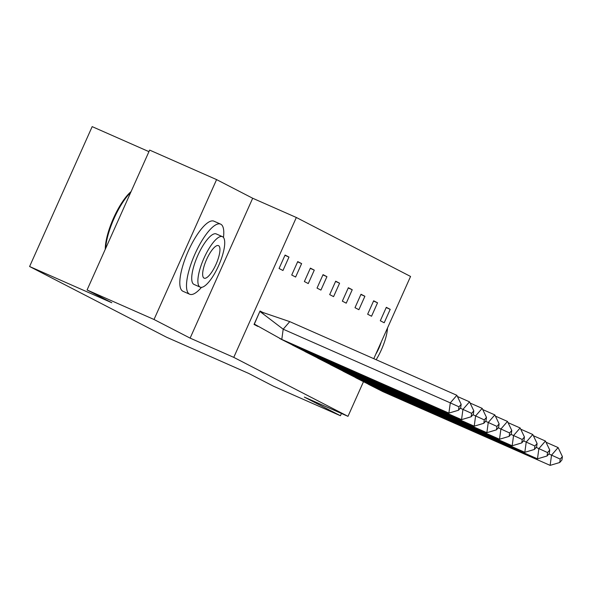 <?xml version="1.0" encoding="UTF-8"?>
<svg xmlns="http://www.w3.org/2000/svg" width="592" height="592" viewBox="0 0 592 592"><rect width="100%" height="100%" fill="white"/><g stroke="black" fill="none" stroke-linecap="round" stroke-linejoin="round"><path stroke-width="0.89" d="M363.399 381.877L347.985 416.339L304.332 397.091L340.437 415.732L273.489 386.221L248.744 373.448L166.53 337.203L29.6 266.511L111.814 302.749L87.068 289.976L149.643 150.094L216.591 179.605L154.016 319.488L190.121 338.121L233.766 357.368L296.34 217.486L410.559 276.457L373.781 358.678M87.068 289.976L154.016 319.488M340.437 415.732L341.451 413.453M190.121 338.121L252.688 198.246L216.591 179.605M252.688 198.246L296.34 217.486M148.947 151.656L92.174 126.629L29.6 266.511M347.985 416.339L233.766 357.368M279.069 268.487L282.961 270.5L288.97 257.069L285.07 255.063L279.069 268.487M259.932 311.259L263.936 313.02L260.043 311.015L254.042 324.438L257.934 326.451M291.723 275.021L295.615 277.034L301.624 263.603L297.732 261.597L291.723 275.021M304.377 281.555L308.269 283.568L314.278 270.137L310.386 268.124L304.377 281.555M317.031 288.089L320.923 290.102L326.932 276.671L323.04 274.658L317.031 288.089M329.685 294.624L333.577 296.636L339.586 283.205L335.694 281.193L329.685 294.624M342.339 301.158L346.231 303.171L352.24 289.74L348.348 287.727L342.339 301.158M354.993 307.692L358.893 309.697L364.894 296.274L361.002 294.261L354.993 307.692M367.654 314.226L371.547 316.232L377.548 302.808L373.656 300.795L367.654 314.226M380.308 320.76L384.201 322.766L390.209 309.342L386.31 307.329L380.308 320.76M284.967 255.307L288.97 257.069M297.621 261.842L301.624 263.603M310.275 268.376L314.278 270.137M322.929 274.91L326.932 276.671M335.583 281.444L339.586 283.205M348.237 287.971L352.24 289.74M360.891 294.505L364.894 296.274M373.545 301.039L377.548 302.808M386.206 307.574L390.209 309.342M281.785 339.438L283.191 329.204L450.297 402.871L448.891 413.105L281.785 339.438L254.22 324.031M289.747 321.634L283.191 329.204L259.977 311.496L289.747 321.634L456.861 395.301L461.161 404.299L458.97 406.822L458.504 410.234L460.694 407.71L461.161 404.299M255.581 324.904L254.123 324.261M259.851 311.436L254.345 324.083M448.891 413.105L458.504 410.234M458.97 406.822L450.297 402.871L456.861 395.301M105.272 249.284A37.392 11.122 -66.2 0 1 131.076 191.601M130.721 192.393A38.317 11.389 113.8 0 0 105.665 248.403M223.465 237.481A38.317 11.389 113.8 0 0 220.786 224.213A38.317 11.389 113.8 0 0 220.594 224.124A38.317 11.389 113.8 0 0 194.857 254.264A38.317 11.389 113.8 0 0 189.499 294.15A38.317 11.389 113.8 0 0 189.684 294.239A38.317 11.389 113.8 0 0 201.48 287.349M214.089 221.26A38.317 11.389 113.8 0 0 213.904 221.171A38.317 11.389 113.8 0 0 188.167 251.319A38.317 11.389 113.8 0 0 182.802 291.197A38.317 11.389 113.8 0 0 182.995 291.294L189.684 294.239M194.154 284.478A27.587 8.199 -66.2 0 1 194.013 284.426A27.587 8.199 -66.2 0 1 193.88 284.36A27.587 8.199 -66.2 0 1 197.735 255.64A27.587 8.199 -66.2 0 1 216.272 233.936A27.587 8.199 -66.2 0 1 216.406 234.003M222.562 236.719A27.587 8.199 113.8 0 0 222.429 236.652A27.587 8.199 113.8 0 0 203.9 258.356A27.587 8.199 113.8 0 0 200.037 287.076A27.587 8.199 113.8 0 0 200.17 287.142A27.587 8.199 113.8 0 0 218.707 265.438A27.587 8.199 113.8 0 0 222.562 236.719M204.04 278.122A17.775 5.284 113.8 0 0 204.129 278.166A17.775 5.284 113.8 0 0 216.073 264.18A17.775 5.284 113.8 0 0 218.559 245.673A17.775 5.284 113.8 0 0 218.47 245.628A17.775 5.284 113.8 0 0 206.527 259.614A17.775 5.284 113.8 0 0 204.04 278.122M375.713 354.356A17.775 5.284 113.8 0 0 381.218 342.05M376.149 359.721A27.587 8.199 113.8 0 0 387.508 327.99M460.258 408.214L462.951 409.398L461.553 419.639L294.439 345.972L279.713 338.506M294.439 345.972L294.564 345.069M461.553 419.639L471.158 416.768L473.348 414.245L473.815 410.833L471.632 413.357L462.951 409.398L469.515 401.835L457.438 396.507M469.515 401.835L473.815 410.833M471.632 413.357L471.158 416.768M472.912 414.748L475.605 415.932L474.207 426.166L307.093 352.506L292.367 345.04M307.093 352.506L307.218 351.604M474.207 426.166L483.819 423.302L486.002 420.779L486.469 417.367L484.286 419.891L475.605 415.932L482.169 408.369L470.092 403.041M482.169 408.369L486.469 417.367M484.286 419.891L483.819 423.302M485.566 421.282L488.259 422.466L486.861 432.7L319.754 359.041L305.021 351.567M319.754 359.041L319.872 358.138M486.861 432.7L496.473 429.836L498.656 427.313L499.123 423.902L496.94 426.425L488.259 422.466L494.823 414.896L482.746 409.575M494.823 414.896L499.123 423.902M496.94 426.425L496.473 429.836M498.22 427.816L500.913 429L499.515 439.234L332.408 365.575L317.682 358.101M332.408 365.575L332.526 364.672M499.515 439.234L509.127 436.371L511.31 433.847L511.784 430.436L509.594 432.959L500.913 429L507.477 421.43L495.4 416.109M507.477 421.43L511.784 430.436M509.594 432.959L509.127 436.371M510.881 434.35L513.567 435.534L512.169 445.769L345.062 372.109L330.336 364.635M345.062 372.109L345.18 371.206M512.169 445.769L521.781 442.905L523.972 440.381L524.438 436.97L522.248 439.493L513.567 435.534L520.131 427.964L508.054 422.644M520.131 427.964L524.438 436.97M522.248 439.493L521.781 442.905M523.535 440.885L526.221 442.069L524.823 452.303L357.716 378.643L342.99 371.169M357.716 378.643L357.842 377.74M524.823 452.303L534.435 449.439L536.626 446.916L537.092 443.504L534.902 446.028L526.221 442.069L532.785 434.498L520.708 429.178M532.785 434.498L537.092 443.504M534.902 446.028L534.435 449.439M536.189 447.419L538.883 448.603L537.477 458.837L370.37 385.177L355.644 377.703M370.37 385.177L370.496 384.275M537.477 458.837L547.089 455.973L549.28 453.45L549.746 450.038L547.556 452.562L538.883 448.603L545.439 441.033L533.362 435.712M545.439 441.033L549.746 450.038M547.556 452.562L547.089 455.973M548.843 453.953L551.537 455.137L550.131 465.371L383.024 391.704L368.298 384.238M383.024 391.704L383.15 390.809M550.131 465.371L559.743 462.5L561.934 459.984L562.4 456.573L560.21 459.089L551.537 455.137L558.101 447.567L546.024 442.246M558.101 447.567L562.4 456.573M560.21 459.089L559.743 462.5M220.594 224.124L213.904 221.171M216.272 233.936L222.429 236.652M194.013 284.426L200.17 287.142"/></g></svg>

